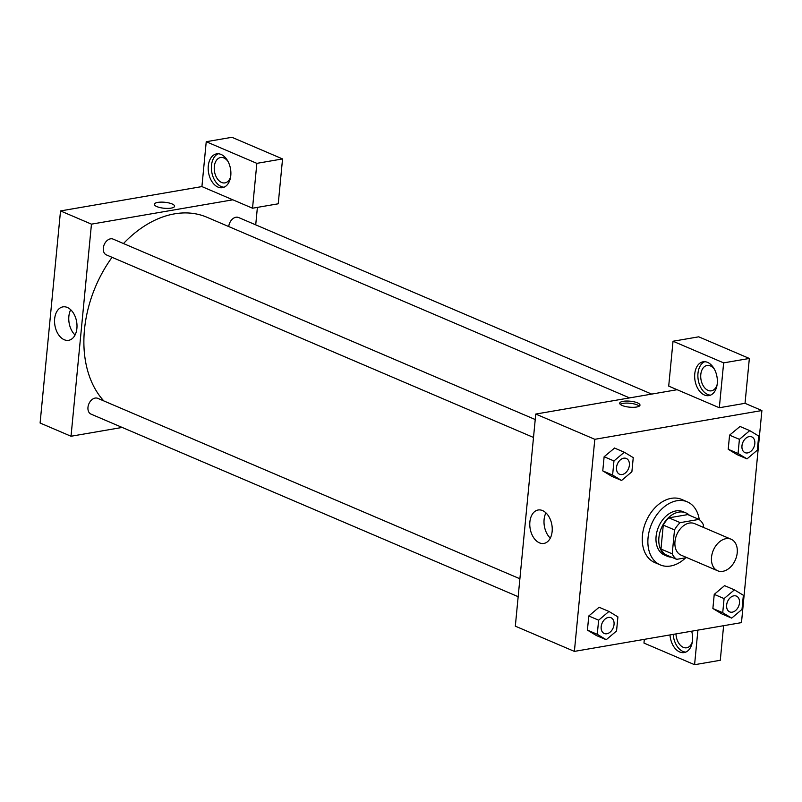<?xml version="1.0" encoding="UTF-8"?>
<svg xmlns="http://www.w3.org/2000/svg" width="802" height="802" viewBox="0 0 802 802"><rect width="100%" height="100%" fill="white"/><g stroke="black" fill="none" stroke-linecap="round" stroke-linejoin="round"><path stroke-width="1.2" d="M725.95 538.683A17.153 12.02 -66.9 0 1 731.123 539.235A17.153 12.02 -66.9 0 1 735.434 559.726A17.153 12.02 -66.9 0 1 717.64 570.773A17.153 12.02 -66.9 0 1 712.146 553.721A17.153 12.02 -66.9 0 1 725.95 538.683M717.64 570.773L681.088 555.144A17.153 12.02 -66.9 0 1 675.595 538.092A17.153 12.02 -66.9 0 1 689.399 523.064A17.153 12.02 -66.9 0 1 694.562 523.606L731.123 539.235M676.627 559.355L665.379 554.543A23.037 16.15 -66.9 0 1 660.968 549.029L663.274 525.089L674.512 529.901L672.216 553.831A23.037 16.15 -66.9 0 0 676.627 559.355L686.823 557.601M703.204 527.295L703.434 524.919A23.037 16.15 -66.9 0 0 699.023 519.395L680.166 522.643A23.037 16.15 -66.9 0 0 674.512 529.901M699.023 519.395L687.775 514.593L668.918 517.841L680.166 522.643M663.274 525.089A23.037 16.15 -66.9 0 1 668.918 517.841M689.489 515.325A23.589 16.531 113.1 0 0 685.85 512.879A23.589 16.531 113.1 0 0 661.379 528.067A23.589 16.531 113.1 0 0 667.304 556.257A23.589 16.531 113.1 0 0 671.585 557.2M667.304 556.257L664.497 555.054A23.589 16.531 -66.9 0 1 656.948 531.596A23.589 16.531 -66.9 0 1 675.926 510.934A23.589 16.531 -66.9 0 1 683.033 511.686L685.85 512.879M660.968 549.029L672.216 553.831M685.69 557.791A34.306 24.05 -66.9 0 1 660.287 564.909A34.306 24.05 -66.9 0 1 649.299 530.794A34.306 24.05 -66.9 0 1 676.908 500.739A34.306 24.05 -66.9 0 1 687.244 501.821A34.306 24.05 -66.9 0 1 699.264 519.576M660.287 564.909L654.663 562.503A34.306 24.05 -66.9 0 1 643.675 528.398A34.306 24.05 -66.9 0 1 671.284 498.333A34.306 24.05 -66.9 0 1 681.62 499.415L687.244 501.821M740.015 426.474L729.569 435.145L728.216 449.27L737.158 454.694M614.573 448.067L604.127 456.739L602.763 470.874L611.715 476.288L621.56 480.478L631.886 471.756L633.249 457.631L624.287 452.228L613.961 460.95L612.608 475.075L621.56 480.478M724.557 585.65L714.241 594.372L712.878 608.507L714.241 594.372L724.557 585.64L734.401 589.861L724.086 598.583L722.722 612.708L731.685 618.121L742 609.39L743.364 595.264L734.401 589.861M741.479 622.623L761.9 410.534L594.803 439.306L574.382 651.394L741.479 622.623M608.949 611.455L599.114 607.254L588.788 615.976L587.425 630.111L596.377 635.525L606.232 639.715L616.548 630.994L617.911 616.868L608.949 611.455L598.633 620.187L597.269 634.312L606.232 639.715M677.139 389.712L719.324 407.747L723.645 362.875L673.028 341.241L668.708 386.113L677.139 389.712L535.756 414.063L515.325 626.161L574.382 651.394M691.675 631.204A17.153 11.138 80.2 0 1 692.517 640.467A17.153 11.138 80.2 0 1 684.186 652.567A17.153 11.138 80.2 0 1 669.981 634.933M644.317 639.354L643.966 643.074L694.582 664.708L697.91 630.131M673.189 634.382A17.153 11.138 -99.8 0 0 685.76 652.106M692.387 641.56A12.862 8.351 80.2 0 1 686.672 647.785A12.862 8.351 80.2 0 1 683.304 647.344A12.862 8.351 80.2 0 1 675.976 633.901M694.582 664.708L720.286 660.287L723.615 625.7M539.455 542.854A16.962 11.017 80.2 0 1 529.791 525.25A16.962 11.017 80.2 0 1 538.132 510.002A16.962 11.017 80.2 0 1 551.866 524.849A16.962 11.017 80.2 0 1 543.886 543.435A16.962 11.017 80.2 0 1 539.455 542.854M535.756 414.063L594.803 439.306M545.941 512.859A16.962 11.017 -99.8 0 0 550.292 538.132M637.48 402.865A10.185 2.997 -174.5 0 1 639.986 405.16A10.185 2.997 -174.5 0 1 629.56 407.165A10.185 2.997 -174.5 0 1 619.705 403.205A10.185 2.997 -174.5 0 1 626.412 401.04A10.185 2.997 -174.5 0 1 637.48 402.865M719.324 407.747L745.028 403.316L761.9 410.534M639.264 406.123A10.185 2.997 5.5 0 0 637.279 404.92A10.185 2.997 5.5 0 0 620.227 404.288M717.259 383.506A17.153 11.138 80.2 0 1 708.928 395.607A17.153 11.138 80.2 0 1 695.033 380.589A17.153 11.138 80.2 0 1 703.103 361.792A17.153 11.138 80.2 0 1 717.259 383.506M704.737 361.702A17.153 11.138 -99.8 0 0 698.251 380.038A17.153 11.138 -99.8 0 0 710.502 395.145M717.128 384.599A12.862 8.351 80.2 0 1 711.414 390.825A12.862 8.351 80.2 0 1 708.046 390.384A12.862 8.351 80.2 0 1 700.727 377.03A12.862 8.351 80.2 0 1 707.043 365.471A12.862 8.351 80.2 0 1 710.402 365.912A12.862 8.351 80.2 0 1 714.522 369.421M745.028 403.316L749.349 358.454L698.732 336.82L673.028 341.241M723.645 362.875L749.349 358.454M123.478 243.547A107.197 75.147 -66.9 0 1 174.605 213.843A107.197 75.147 -66.9 0 1 206.926 217.242L629.59 397.902M103.819 400.93A107.197 75.147 -66.9 0 1 112.059 257.312M535.225 419.536L113.102 239.106A8.571 6.015 113.1 0 0 110.516 238.836A8.571 6.015 113.1 0 0 103.618 246.354A8.571 6.015 113.1 0 0 106.365 254.886L533.5 437.461M228.75 226.565A8.571 6.015 -66.9 0 1 235.968 217.242A8.571 6.015 -66.9 0 1 238.555 217.512L651.685 394.093M518.162 596.688L91.027 414.123A8.571 6.015 -66.9 0 1 88.28 405.591A8.571 6.015 -66.9 0 1 95.187 398.073A8.571 6.015 -66.9 0 1 97.774 398.343L519.896 578.773M257.392 207.377L255.718 224.841M232.841 199.808L252.53 208.219L256.851 163.357L206.234 141.713L201.914 186.585L232.841 199.808L91.458 224.149L71.027 436.248L122.195 427.436M256.851 163.357L282.555 158.926L231.938 137.292L206.234 141.713M282.555 158.926L278.234 203.798L252.53 208.219M230.655 176.661A12.862 8.351 80.2 0 1 224.931 182.886A12.862 8.351 80.2 0 1 214.515 171.628A12.862 8.351 80.2 0 1 220.57 157.533A12.862 8.351 80.2 0 1 223.928 157.974A12.862 8.351 80.2 0 1 228.039 161.493M218.264 153.763A17.153 11.138 -99.8 0 0 211.768 172.099A17.153 11.138 -99.8 0 0 224.019 187.207M230.786 175.568A17.153 11.138 80.2 0 1 222.445 187.668A17.153 11.138 80.2 0 1 208.56 172.651A17.153 11.138 80.2 0 1 216.63 153.864A17.153 11.138 80.2 0 1 230.786 175.568M201.914 186.585L60.521 210.926L40.1 423.025L71.027 436.248M64.22 339.727A16.962 11.017 80.2 0 1 54.566 322.123A16.962 11.017 80.2 0 1 62.897 306.875A16.962 11.017 80.2 0 1 76.631 321.722A16.962 11.017 80.2 0 1 68.651 340.309A16.962 11.017 80.2 0 1 64.22 339.727M60.521 210.926L91.458 224.149M70.706 309.732A16.962 11.017 -99.8 0 0 75.057 335.005M174.595 206.234A10.185 2.997 5.5 0 0 172.089 203.949A10.185 2.997 -174.5 0 1 174.595 206.234A10.185 2.997 -174.5 0 1 164.169 208.249A10.185 2.997 -174.5 0 1 154.325 204.279A10.185 2.997 -174.5 0 1 161.022 202.124A10.185 2.997 -174.5 0 1 172.089 203.949A10.185 2.997 5.5 0 0 161.032 202.124A10.185 2.997 5.5 0 0 154.325 204.289M619.575 474.253L619.555 474.243A8.571 6.015 -66.9 0 1 619.555 474.243A8.571 6.015 -66.9 0 1 616.808 465.711A8.571 6.015 -66.9 0 1 623.705 458.193A8.571 6.015 -66.9 0 1 626.292 458.463A8.571 6.015 -66.9 0 1 626.302 458.473A8.571 6.015 -66.9 0 1 628.477 468.729A8.571 6.015 -66.9 0 1 619.575 474.253A8.571 6.015 -66.9 0 1 616.828 465.721A8.571 6.015 -66.9 0 1 623.735 458.203A8.571 6.015 -66.9 0 1 626.322 458.473L626.292 458.463M614.442 448.017L624.287 452.228M612.608 475.075L602.763 470.874L604.127 456.739L613.961 460.95M602.763 470.874L611.726 476.278M608.377 617.43A8.571 6.015 -66.9 0 1 610.964 617.7A8.571 6.015 -66.9 0 1 610.974 617.71A8.571 6.015 -66.9 0 1 613.139 627.966A8.571 6.015 -66.9 0 1 604.247 633.48A8.571 6.015 -66.9 0 1 604.217 633.48A8.571 6.015 -66.9 0 1 601.48 624.948A8.571 6.015 -66.9 0 1 608.377 617.43M597.269 634.312L587.425 630.111L588.788 615.976L598.633 620.187M587.425 630.111L596.387 635.515M604.217 633.48L604.247 633.48A8.571 6.015 -66.9 0 1 601.5 624.958A8.571 6.015 -66.9 0 1 608.397 617.44A8.571 6.015 -66.9 0 1 610.984 617.71L610.984 617.71M747.013 458.884L757.339 450.153L758.692 436.027L749.74 430.624L739.414 439.346L738.051 453.481L747.013 458.884L737.168 454.674L728.216 449.27L738.051 453.481M745.008 452.639L745.028 452.649A8.571 6.015 -66.9 0 1 742.281 444.118A8.571 6.015 -66.9 0 1 749.178 436.609A8.571 6.015 -66.9 0 1 751.745 436.869A8.571 6.015 -66.9 0 1 751.755 436.869A8.571 6.015 -66.9 0 1 753.92 447.125A8.571 6.015 -66.9 0 1 745.028 452.649A8.571 6.015 -66.9 0 1 745.008 452.639A8.571 6.015 -66.9 0 1 742.261 444.107A8.571 6.015 -66.9 0 1 749.158 436.599A8.571 6.015 -66.9 0 1 751.765 436.879L751.745 436.869M739.895 426.413L749.74 430.624M728.216 449.27L729.569 435.145L739.414 439.346M729.67 611.876L729.69 611.886A8.571 6.015 -66.9 0 1 726.953 603.355A8.571 6.015 -66.9 0 1 733.85 595.836A8.571 6.015 -66.9 0 1 736.416 596.107A8.571 6.015 -66.9 0 1 736.426 596.107L736.437 596.117A8.571 6.015 -66.9 0 1 738.592 606.362A8.571 6.015 -66.9 0 1 729.69 611.886A8.571 6.015 -66.9 0 1 729.67 611.876A8.571 6.015 -66.9 0 1 726.923 603.345A8.571 6.015 -66.9 0 1 733.83 595.826A8.571 6.015 -66.9 0 1 736.437 596.117M722.722 612.708L712.878 608.507L721.84 613.911L731.685 618.121M714.241 594.372L724.086 598.583"/></g></svg>
